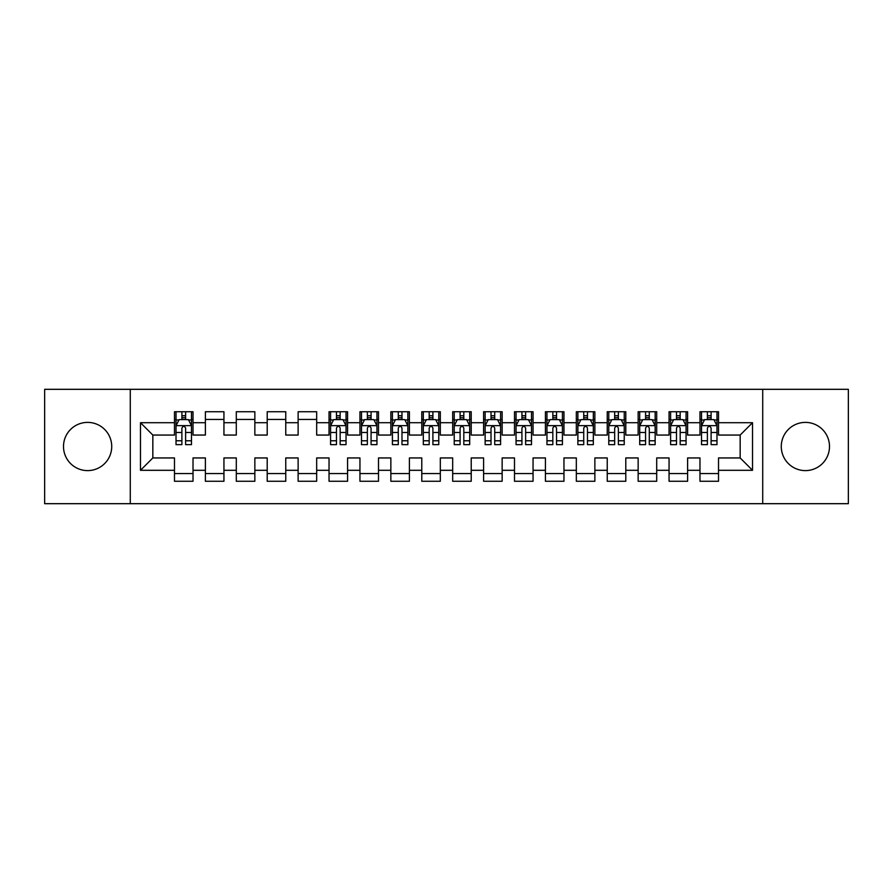 <?xml version="1.0" encoding="UTF-8"?>
<svg xmlns="http://www.w3.org/2000/svg" width="893" height="893" viewBox="0 0 893 893"><rect width="100%" height="100%" fill="white"/><g stroke="black" fill="none" stroke-linecap="round" stroke-linejoin="round"><path stroke-width="1.34" d="M805.386 422.389A24.111 24.111 0 0 0 781.275 446.5A24.111 24.111 0 0 0 805.386 470.611A24.111 24.111 0 0 0 829.497 446.5A24.111 24.111 0 0 0 805.386 422.389M87.614 422.389A24.111 24.111 0 0 0 63.503 446.5A24.111 24.111 0 0 0 87.614 470.611A24.111 24.111 0 0 0 111.725 446.5A24.111 24.111 0 0 0 87.614 422.389M762.722 503.685L848.35 503.685L848.35 389.315L762.722 389.315L762.722 503.685L130.278 503.685L130.278 389.315L44.65 389.315L44.65 503.685L130.278 503.685M762.722 389.315L130.278 389.315M140.48 470.298L140.48 422.702L174.481 422.702L174.481 435.058L152.837 435.058L152.837 457.942L140.48 470.298L174.481 470.298L174.481 481.271L193.022 481.271L193.022 470.298L205.39 470.298L205.39 481.271L223.942 481.271L223.942 470.298L236.299 470.298L236.299 481.271L254.851 481.271L254.851 470.298L267.208 470.298L267.208 481.271L285.76 481.271L285.76 470.298L298.128 470.298L298.128 481.271L316.669 481.271L316.669 470.298L329.037 470.298L329.037 481.271L347.578 481.271L347.578 470.298L359.946 470.298L359.946 481.271L378.498 481.271L378.498 470.298L390.855 470.298L390.855 481.271L409.407 481.271L409.407 470.298L421.775 470.298L421.775 481.271L440.316 481.271L440.316 470.298L452.684 470.298L452.684 481.271L471.225 481.271L471.225 470.298L483.593 470.298L483.593 481.271L502.145 481.271L502.145 470.298L514.502 470.298L514.502 481.271L533.054 481.271L533.054 470.298L545.422 470.298L545.422 481.271L563.963 481.271L563.963 470.298L576.331 470.298L576.331 481.271L594.872 481.271L594.872 470.298L607.24 470.298L607.24 481.271L625.792 481.271L625.792 470.298L638.149 470.298L638.149 481.271L656.701 481.271L656.701 470.298L669.058 470.298L669.058 481.271L687.61 481.271L687.61 470.298L699.978 470.298L699.978 481.271L718.519 481.271L718.519 457.942L740.163 457.942L740.163 435.058L718.519 435.058L718.519 422.702L752.52 422.702L752.52 470.298L718.519 470.298M718.519 422.702L718.519 411.729L699.978 411.729L699.978 422.702L687.61 422.702L687.61 411.729L669.058 411.729L669.058 422.702L656.701 422.702L656.701 411.729L638.149 411.729L638.149 422.702L625.792 422.702L625.792 411.729L607.24 411.729L607.24 422.702L594.872 422.702L594.872 411.729L576.331 411.729L576.331 422.702L563.963 422.702L563.963 411.729L545.422 411.729L545.422 422.702L533.054 422.702L533.054 411.729L514.502 411.729L514.502 422.702L502.145 422.702L502.145 411.729L483.593 411.729L483.593 422.702L471.225 422.702L471.225 411.729L452.684 411.729L452.684 422.702L440.316 422.702L440.316 411.729L421.775 411.729L421.775 422.702L409.407 422.702L409.407 411.729L390.855 411.729L390.855 422.702L378.498 422.702L378.498 411.729L359.946 411.729L359.946 422.702L347.578 422.702L347.578 411.729L329.037 411.729L329.037 422.702L316.669 422.702L316.669 411.729L298.128 411.729L298.128 422.702L285.76 422.702L285.76 411.729L267.208 411.729L267.208 422.702L254.851 422.702L254.851 411.729L236.299 411.729L236.299 422.702L223.942 422.702L223.942 411.729L205.39 411.729L205.39 422.702L193.022 422.702L193.022 411.729L174.481 411.729L174.481 422.702M687.61 470.298L687.61 457.942L699.978 457.942L699.978 470.298M752.52 422.702L740.163 435.058M656.701 470.298L656.701 457.942L669.058 457.942L669.058 470.298M699.978 422.702L699.978 435.058L687.61 435.058L687.61 422.702M625.792 470.298L625.792 457.942L638.149 457.942L638.149 470.298M669.058 422.702L669.058 435.058L656.701 435.058L656.701 422.702M594.872 470.298L594.872 457.942L607.24 457.942L607.24 470.298M638.149 422.702L638.149 435.058L625.792 435.058L625.792 422.702M563.963 470.298L563.963 457.942L576.331 457.942L576.331 470.298M607.24 422.702L607.24 435.058L594.872 435.058L594.872 422.702M533.054 470.298L533.054 457.942L545.422 457.942L545.422 470.298M576.331 422.702L576.331 435.058L563.963 435.058L563.963 422.702M502.145 470.298L502.145 457.942L514.502 457.942L514.502 470.298M545.422 422.702L545.422 435.058L533.054 435.058L533.054 422.702M471.225 470.298L471.225 457.942L483.593 457.942L483.593 470.298M514.502 422.702L514.502 435.058L502.145 435.058L502.145 422.702M440.316 470.298L440.316 457.942L452.684 457.942L452.684 470.298M483.593 422.702L483.593 435.058L471.225 435.058L471.225 422.702M409.407 470.298L409.407 457.942L421.775 457.942L421.775 470.298M452.684 422.702L452.684 435.058L440.316 435.058L440.316 422.702M378.498 470.298L378.498 457.942L390.855 457.942L390.855 470.298M421.775 422.702L421.775 435.058L409.407 435.058L409.407 422.702M347.578 470.298L347.578 457.942L359.946 457.942L359.946 470.298M390.855 422.702L390.855 435.058L378.498 435.058L378.498 422.702M316.669 470.298L316.669 457.942L329.037 457.942L329.037 470.298M359.946 422.702L359.946 435.058L347.578 435.058L347.578 422.702M285.76 470.298L285.76 457.942L298.128 457.942L298.128 470.298M329.037 422.702L329.037 435.058L316.669 435.058L316.669 422.702M254.851 470.298L254.851 457.942L267.208 457.942L267.208 470.298M298.128 422.702L298.128 435.058L285.76 435.058L285.76 422.702M223.942 470.298L223.942 457.942L236.299 457.942L236.299 470.298M267.208 422.702L267.208 435.058L254.851 435.058L254.851 422.702M193.022 470.298L193.022 457.942L205.39 457.942L205.39 470.298M236.299 422.702L236.299 435.058L223.942 435.058L223.942 422.702M152.837 457.942L174.481 457.942L174.481 470.298M205.39 422.702L205.39 435.058L193.022 435.058L193.022 422.702M699.978 419.453L701.518 419.453M716.979 419.453L718.519 419.453M669.058 419.453L670.61 419.453M686.07 419.453L687.61 419.453M638.149 419.453L639.701 419.453M655.149 419.453L656.701 419.453M607.24 419.453L608.78 419.453M624.24 419.453L625.792 419.453M576.331 419.453L577.871 419.453M593.332 419.453L594.872 419.453M545.422 419.453L546.962 419.453M562.423 419.453L563.963 419.453M514.502 419.453L516.054 419.453M531.502 419.453L533.054 419.453M483.593 419.453L485.145 419.453M500.593 419.453L502.145 419.453M452.684 419.453L454.224 419.453M469.685 419.453L471.225 419.453M421.775 419.453L423.315 419.453M438.776 419.453L440.316 419.453M390.855 419.453L392.407 419.453M407.855 419.453L409.407 419.453M359.946 419.453L361.498 419.453M376.946 419.453L378.498 419.453M329.037 419.453L330.577 419.453M346.037 419.453L347.578 419.453M298.128 419.453L316.669 419.453M267.208 419.453L285.76 419.453M236.299 419.453L254.851 419.453M205.39 419.453L223.942 419.453M174.481 419.453L176.021 419.453M191.482 419.453L193.022 419.453M174.481 473.547L193.022 473.547M205.39 473.547L223.942 473.547M236.299 473.547L254.851 473.547M267.208 473.547L285.76 473.547M298.128 473.547L316.669 473.547M329.037 473.547L347.578 473.547M359.946 473.547L378.498 473.547M390.855 473.547L409.407 473.547M421.775 473.547L440.316 473.547M452.684 473.547L471.225 473.547M483.593 473.547L502.145 473.547M514.502 473.547L533.054 473.547M545.422 473.547L563.963 473.547M576.331 473.547L594.872 473.547M607.24 473.547L625.792 473.547M638.149 473.547L656.701 473.547M669.058 473.547L687.61 473.547M699.978 473.547L718.519 473.547M140.48 422.702L152.837 435.058M740.163 457.942L752.52 470.298M185.61 415.747L181.893 415.747M191.482 440.774L185.61 440.774L185.61 444.647L191.482 444.647L191.482 425.794L188.39 419.61L179.113 419.61L176.021 425.794L176.021 444.647L181.893 444.647L181.893 440.774L176.021 440.774M176.021 425.794L176.021 411.729M191.482 425.794L191.482 411.729M181.893 419.61L181.893 411.729M185.61 411.729L185.61 419.61M185.61 440.774L185.61 428.104C184.371 425.727 183.132 425.727 181.893 428.104L181.893 440.774M185.61 419.453L181.893 419.453M340.166 415.747L336.46 415.747M346.037 440.774L340.166 440.774L340.166 444.647L346.037 444.647L346.037 425.794L342.945 419.61L333.669 419.61L330.577 425.794L330.577 444.647L336.46 444.647L336.46 440.774L330.577 440.774M330.577 425.794L330.577 411.729M346.037 425.794L346.037 411.729M336.46 419.61L336.46 411.729M340.166 411.729L340.166 419.61M340.166 440.774L340.166 428.104C338.927 425.727 337.688 425.727 336.46 428.104L336.46 440.774M340.166 419.453L336.46 419.453M371.075 415.747L367.369 415.747M376.946 440.774L371.075 440.774L371.075 444.647L376.946 444.647L376.946 425.794L373.854 419.61L364.59 419.61L361.498 425.794L361.498 444.647L367.369 444.647L367.369 440.774L361.498 440.774M361.498 425.794L361.498 411.729M376.946 425.794L376.946 411.729M367.369 419.61L367.369 411.729M371.075 411.729L371.075 419.61M371.075 440.774L371.075 428.104C369.836 425.727 368.608 425.727 367.369 428.104L367.369 440.774M371.075 419.453L367.369 419.453M401.984 415.747L398.278 415.747M407.855 440.774L401.984 440.774L401.984 444.647L407.855 444.647L407.855 425.794L404.775 419.61L395.499 419.61L392.407 425.794L392.407 444.647L398.278 444.647L398.278 440.774L392.407 440.774M392.407 425.794L392.407 411.729M407.855 425.794L407.855 411.729M398.278 419.61L398.278 411.729M401.984 411.729L401.984 419.61M401.984 440.774L401.984 428.104C400.756 425.727 399.517 425.727 398.278 428.104L398.278 440.774M401.984 419.453L398.278 419.453M432.904 415.747L429.187 415.747M438.776 440.774L432.904 440.774L432.904 444.647L438.776 444.647L438.776 425.794L435.684 419.61L426.407 419.61L423.315 425.794L423.315 444.647L429.187 444.647L429.187 440.774L423.315 440.774M423.315 425.794L423.315 411.729M438.776 425.794L438.776 411.729M429.187 419.61L429.187 411.729M432.904 411.729L432.904 419.61M432.904 440.774L432.904 428.104C431.665 425.727 430.426 425.727 429.187 428.104L429.187 440.774M432.904 419.453L429.187 419.453M463.813 415.747L460.096 415.747M469.685 440.774L463.813 440.774L463.813 444.647L469.685 444.647L469.685 425.794L466.592 419.61L457.316 419.61L454.224 425.794L454.224 444.647L460.096 444.647L460.096 440.774L454.224 440.774M454.224 425.794L454.224 411.729M469.685 425.794L469.685 411.729M460.096 419.61L460.096 411.729M463.813 411.729L463.813 419.61M463.813 440.774L463.813 428.104C462.574 425.727 461.335 425.727 460.096 428.104L460.096 440.774M463.813 419.453L460.096 419.453M494.722 415.747L491.016 415.747M500.593 440.774L494.722 440.774L494.722 444.647L500.593 444.647L500.593 425.794L497.501 419.61L488.225 419.61L485.145 425.794L485.145 444.647L491.016 444.647L491.016 440.774L485.145 440.774M485.145 425.794L485.145 411.729M500.593 425.794L500.593 411.729M491.016 419.61L491.016 411.729M494.722 411.729L494.722 419.61M494.722 440.774L494.722 428.104C493.483 425.727 492.255 425.727 491.016 428.104L491.016 440.774M494.722 419.453L491.016 419.453M525.631 415.747L521.925 415.747M531.502 440.774L525.631 440.774L525.631 444.647L531.502 444.647L531.502 425.794L528.41 419.61L519.146 419.61L516.054 425.794L516.054 444.647L521.925 444.647L521.925 440.774L516.054 440.774M516.054 425.794L516.054 411.729M531.502 425.794L531.502 411.729M521.925 419.61L521.925 411.729M525.631 411.729L525.631 419.61M525.631 440.774L525.631 428.104C524.403 425.727 523.164 425.727 521.925 428.104L521.925 440.774M525.631 419.453L521.925 419.453M556.54 415.747L552.834 415.747M562.423 440.774L556.54 440.774L556.54 444.647L562.423 444.647L562.423 425.794L559.331 419.61L550.055 419.61L546.962 425.794L546.962 444.647L552.834 444.647L552.834 440.774L546.962 440.774M546.962 425.794L546.962 411.729M562.423 425.794L562.423 411.729M552.834 419.61L552.834 411.729M556.54 411.729L556.54 419.61M556.54 440.774L556.54 428.104C555.312 425.727 554.073 425.727 552.834 428.104L552.834 440.774M556.54 419.453L552.834 419.453M587.46 415.747L583.743 415.747M593.332 440.774L587.46 440.774L587.46 444.647L593.332 444.647L593.332 425.794L590.24 419.61L580.963 419.61L577.871 425.794L577.871 444.647L583.743 444.647L583.743 440.774L577.871 440.774M577.871 425.794L577.871 411.729M593.332 425.794L593.332 411.729M583.743 419.61L583.743 411.729M587.46 411.729L587.46 419.61M587.46 440.774L587.46 428.104C586.221 425.727 584.982 425.727 583.743 428.104L583.743 440.774M587.46 419.453L583.743 419.453M618.369 415.747L614.663 415.747M624.24 440.774L618.369 440.774L618.369 444.647L624.24 444.647L624.24 425.794L621.148 419.61L611.872 419.61L608.78 425.794L608.78 444.647L614.663 444.647L614.663 440.774L608.78 440.774M608.78 425.794L608.78 411.729M624.24 425.794L624.24 411.729M614.663 419.61L614.663 411.729M618.369 411.729L618.369 419.61M618.369 440.774L618.369 428.104C617.13 425.727 615.902 425.727 614.663 428.104L614.663 440.774M618.369 419.453L614.663 419.453M649.278 415.747L645.572 415.747M655.149 440.774L649.278 440.774L649.278 444.647L655.149 444.647L655.149 425.794L652.057 419.61L642.793 419.61L639.701 425.794L639.701 444.647L645.572 444.647L645.572 440.774L639.701 440.774M639.701 425.794L639.701 411.729M655.149 425.794L655.149 411.729M645.572 419.61L645.572 411.729M649.278 411.729L649.278 419.61M649.278 440.774L649.278 428.104C648.05 425.727 646.811 425.727 645.572 428.104L645.572 440.774M649.278 419.453L645.572 419.453M680.187 415.747L676.481 415.747M686.07 440.774L680.187 440.774L680.187 444.647L686.07 444.647L686.07 425.794L682.978 419.61L673.702 419.61L670.61 425.794L670.61 444.647L676.481 444.647L676.481 440.774L670.61 440.774M670.61 425.794L670.61 411.729M686.07 425.794L686.07 411.729M676.481 419.61L676.481 411.729M680.187 411.729L680.187 419.61M680.187 440.774L680.187 428.104C678.959 425.727 677.72 425.727 676.481 428.104L676.481 440.774M680.187 419.453L676.481 419.453M711.107 415.747L707.39 415.747M716.979 440.774L711.107 440.774L711.107 444.647L716.979 444.647L716.979 425.794L713.887 419.61L704.61 419.61L701.518 425.794L701.518 444.647L707.39 444.647L707.39 440.774L701.518 440.774M701.518 425.794L701.518 411.729M716.979 425.794L716.979 411.729M707.39 419.61L707.39 411.729M711.107 411.729L711.107 419.61M711.107 440.774L711.107 428.104C709.868 425.727 708.629 425.727 707.39 428.104L707.39 440.774M711.107 419.453L707.39 419.453M191.403 425.637L176.1 425.637M176.021 419.978L178.935 419.978M188.579 419.978L191.482 419.978M181.893 432.48L176.021 432.48M191.482 432.48L185.61 432.48M185.61 417.712L181.893 417.712M345.959 425.637L330.656 425.637M330.577 419.978L333.491 419.978M343.135 419.978L346.037 419.978M336.46 432.48L330.577 432.48M346.037 432.48L340.166 432.48M340.166 417.712L336.46 417.712M376.868 425.637L361.576 425.637M361.498 419.978L364.4 419.978M374.044 419.978L376.946 419.978M367.369 432.48L361.498 432.48M376.946 432.48L371.075 432.48M371.075 417.712L367.369 417.712M407.788 425.637L392.485 425.637M392.407 419.978L395.309 419.978M404.953 419.978L407.855 419.978M398.278 432.48L392.407 432.48M407.855 432.48L401.984 432.48M401.984 417.712L398.278 417.712M438.697 425.637L423.394 425.637M423.315 419.978L426.218 419.978M435.862 419.978L438.776 419.978M429.187 432.48L423.315 432.48M438.776 432.48L432.904 432.48M432.904 417.712L429.187 417.712M469.606 425.637L454.303 425.637M454.224 419.978L457.138 419.978M466.782 419.978L469.685 419.978M460.096 432.48L454.224 432.48M469.685 432.48L463.813 432.48M463.813 417.712L460.096 417.712M500.515 425.637L485.212 425.637M485.145 419.978L488.047 419.978M497.691 419.978L500.593 419.978M491.016 432.48L485.145 432.48M500.593 432.48L494.722 432.48M494.722 417.712L491.016 417.712M531.424 425.637L516.132 425.637M516.054 419.978L518.956 419.978M528.6 419.978L531.502 419.978M521.925 432.48L516.054 432.48M531.502 432.48L525.631 432.48M525.631 417.712L521.925 417.712M562.344 425.637L547.041 425.637M546.962 419.978L549.865 419.978M559.509 419.978L562.423 419.978M552.834 432.48L546.962 432.48M562.423 432.48L556.54 432.48M556.54 417.712L552.834 417.712M593.253 425.637L577.95 425.637M577.871 419.978L580.785 419.978M590.429 419.978L593.332 419.978M583.743 432.48L577.871 432.48M593.332 432.48L587.46 432.48M587.46 417.712L583.743 417.712M624.162 425.637L608.859 425.637M608.78 419.978L611.694 419.978M621.338 419.978L624.24 419.978M614.663 432.48L608.78 432.48M624.24 432.48L618.369 432.48M618.369 417.712L614.663 417.712M655.071 425.637L639.779 425.637M639.701 419.978L642.603 419.978M652.247 419.978L655.149 419.978M645.572 432.48L639.701 432.48M655.149 432.48L649.278 432.48M649.278 417.712L645.572 417.712M685.991 425.637L670.688 425.637M670.61 419.978L673.512 419.978M683.156 419.978L686.07 419.978M676.481 432.48L670.61 432.48M686.07 432.48L680.187 432.48M680.187 417.712L676.481 417.712M716.9 425.637L701.597 425.637M701.518 419.978L704.421 419.978M714.065 419.978L716.979 419.978M707.39 432.48L701.518 432.48M716.979 432.48L711.107 432.48M711.107 417.712L707.39 417.712"/></g></svg>
